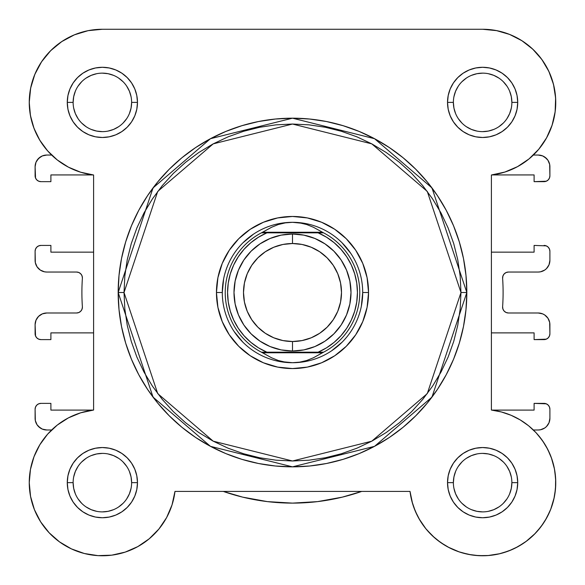 <?xml version="1.0" encoding="UTF-8"?>
<svg xmlns="http://www.w3.org/2000/svg" width="585" height="585" viewBox="0 0 585 585"><rect width="100%" height="100%" fill="white"/><g stroke="black" fill="none" stroke-linecap="round" stroke-linejoin="round"><path stroke-width="0.88" d="M496.892 30.669L482.625 29.265L102.375 29.265L88.108 30.669L74.39 34.837L61.747 41.593L50.668 50.683L41.572 61.769L34.815 74.412L30.654 88.123L29.25 102.39A73.125 73.125 0 0 1 102.375 29.265L102.331 29.265M88.372 30.617L83.801 31.663M74.887 34.632L69.761 36.943M62.419 41.147L57.52 44.635M51.436 49.93L47.151 54.463M42.332 60.657L38.924 66.039M35.451 72.928L33.111 78.946M31.042 86.295L29.893 92.715L31.042 86.295M29.279 100.254L29.418 107.406L29.279 100.254M30.12 113.629L31.605 120.81M33.425 126.74L36.248 133.607L33.425 126.74M39.085 139.025L43.202 145.351L39.085 139.025M46.917 150.052L51.626 155.04L46.8 155.04L51.626 155.04M48.197 433.529L46.142 435.898L48.197 433.529M40.826 443.159L38.785 446.53M34.881 454.501L33.681 457.565M30.515 469.097L30.164 471.1M29.265 481.075L29.279 484.811M30.157 494.142L30.764 497.455M34.274 509.279L34.968 510.99M39.78 520.453L41.806 523.612M47.648 531.136L49.754 533.425L47.648 531.136M59.026 541.534L61.067 542.982M69.703 548.065L73.125 549.666M82.375 552.979L85.015 553.681L82.375 552.979M97.183 555.582L100.13 555.735L97.183 555.582M109.768 555.392L113.512 554.916L109.768 555.392M123.552 552.635L125.643 551.969L123.552 552.635M136.956 547.077L139.786 545.469M147.566 540.13L150.433 537.761L147.566 540.13M158.199 529.878L159.069 528.833L158.199 529.878M166.03 518.632L167.668 515.568M171.332 506.976L172.451 503.539M410.056 491.619L412.549 503.539L410.026 491.415L411.957 501.44L415.27 511.1L419.884 520.211L425.734 528.584L432.688 536.057L440.615 542.492L449.36 547.765L458.75 551.757L468.614 554.412L478.749 555.662L488.958 555.494L499.042 553.9L508.804 550.916L518.061 546.609L526.624 541.045L534.332 534.346L541.03 526.646L546.587 518.076L550.902 508.826L553.885 499.056L555.472 488.972L555.648 478.764L554.397 468.629L551.743 458.772L547.743 449.375L542.478 440.629L536.043 432.703L528.562 425.748L520.189 419.906L511.085 415.284L501.425 411.979L491.4 410.048L491.853 410.1L491.4 410.048L491.4 174.988L491.4 252.15L491.4 174.988L504.87 172.048L517.549 166.637L528.994 158.937L538.778 149.233L546.573 137.855L552.094 125.219L555.143 111.779L555.618 97.995L553.498 84.372L548.854 71.392L541.856 59.509L532.752 49.155L521.871 40.687L509.586 34.42L496.351 30.566L482.625 29.265L496.351 30.566M413.675 506.998L417.332 515.568L413.668 506.983M418.97 518.632L425.931 528.833L418.97 518.632M426.801 529.878L434.567 537.761L426.801 529.878M437.434 540.13L445.214 545.469L437.434 540.13M448.044 547.077L459.357 551.969M461.448 552.635L471.488 554.916M475.232 555.392L484.87 555.735M487.817 555.582L499.985 553.681M502.625 552.979L511.875 549.666M515.297 548.065L523.933 542.982M525.973 541.534L535.246 533.425L525.973 541.534M537.352 531.136L543.194 523.612L537.352 531.136M545.22 520.453L550.032 510.99M550.726 509.279L554.236 497.455M554.843 494.142L555.721 484.811L554.843 494.142M555.735 481.075L554.836 471.1L555.735 481.075M554.485 469.097L551.319 457.565M550.119 454.501L546.215 446.53M544.174 443.159L538.858 435.898L544.174 443.159M536.803 433.529L533.374 429.99L538.2 429.99L533.374 429.99M538.083 150.052L541.798 145.351M545.915 139.025L548.752 133.607M551.575 126.74L553.395 120.81L551.575 126.74M554.88 113.629L555.582 107.406M555.721 100.254L555.106 92.715M553.958 86.295L551.889 78.946M549.549 72.928L546.076 66.039L549.549 72.928M542.668 60.657L537.849 54.463L542.668 60.657M533.564 49.93L527.48 44.643L533.564 49.93M522.58 41.147L515.239 36.943M510.113 34.632L501.199 31.663M503.1 292.515A210.6 210.6 0 0 1 502.617 306.745L502.946 309.107L504.182 311.14L506.127 312.507L508.453 312.99A5.85 5.85 0 0 1 502.617 306.745A210.6 210.6 0 0 0 502.617 278.284A5.85 5.85 0 0 1 508.453 272.04L538.2 272.04L508.453 272.04L506.127 272.53L504.182 273.897L502.946 275.93L502.617 278.284A210.6 210.6 0 0 1 503.1 292.515M76.547 272.04A5.85 5.85 0 0 1 82.383 278.284A5.85 5.85 0 0 0 82.397 277.89L81.951 275.652L80.679 273.758L78.785 272.486L76.547 272.04L46.8 272.04L44.518 271.82L40.299 270.073L37.074 266.84L35.327 262.621L35.1 251.272L35.1 260.34A11.7 11.7 0 0 0 46.8 272.04L76.547 272.04L78.785 272.486M82.383 306.745A5.85 5.85 0 0 1 76.547 312.99L46.8 312.99L76.547 312.99L78.785 312.544L80.679 311.279L81.951 309.377L82.397 307.14A5.85 5.85 0 0 0 82.383 306.745A210.6 210.6 0 0 1 82.383 278.284A210.6 210.6 0 0 0 82.383 306.745M46.8 429.99L51.626 429.99L46.8 429.99L42.325 429.105L40.299 428.023L37.074 424.79L35.327 420.571L35.1 409.222L35.1 418.29A11.7 11.7 0 0 0 46.8 429.99L42.325 429.105L38.53 426.567M50.895 403.372L40.95 403.372L50.895 403.372L50.895 410.1L50.895 403.372M93.147 410.1L50.895 410.1L93.147 410.1M40.95 339.607L50.895 339.607L50.895 332.88L93.6 332.88L93.6 410.048L93.6 332.88L50.895 332.88L50.895 339.607L40.95 339.607L38.712 339.161L36.811 337.896L35.546 335.995L35.1 324.69L35.1 333.757A5.85 5.85 0 0 0 40.95 339.607L38.712 339.161M50.895 245.422L40.95 245.422L50.895 245.422L50.895 252.15L50.895 245.422M30.449 115.581L29.25 102.39L30.449 115.581L34.003 128.334L39.802 140.232L47.656 150.901L57.293 159.968L68.416 167.156L80.65 172.217L93.6 174.988L93.6 252.15L50.895 252.15L93.6 252.15L93.6 174.988L93.6 410.048L80.65 412.82L68.416 417.88L57.293 425.061L47.656 434.136L39.802 444.797L34.003 456.702L30.449 469.455L29.25 482.64A73.125 73.125 0 0 1 93.6 410.048L80.65 412.82L68.416 417.88M93.147 174.93L50.895 174.93L50.895 181.657L40.95 181.657L38.712 181.211L36.811 179.946L35.546 178.045L35.1 166.74L35.1 175.807A5.85 5.85 0 0 0 40.95 181.657L50.895 181.657L50.895 174.93L93.147 174.93M538.2 155.04L533.374 155.04L538.2 155.04L542.675 155.932L544.701 157.014L547.926 160.239L549.673 164.458L549.9 175.807L549.454 178.045L548.189 179.946L546.288 181.211L534.105 181.657L544.05 181.657A5.85 5.85 0 0 0 549.9 175.807L549.9 166.74A11.7 11.7 0 0 0 538.2 155.04L542.675 155.932L546.47 158.469M534.105 174.93L534.105 181.657L534.105 174.93L491.853 174.93L534.105 174.93M546.288 245.868L534.105 245.422L534.105 252.15L491.4 252.15L534.105 252.15L534.105 245.422L546.288 245.868L548.189 247.141L549.454 249.034L549.9 251.272L549.9 260.34L549.008 264.822L546.47 268.617L544.701 270.073L540.481 271.82L538.2 272.04A11.7 11.7 0 0 0 549.9 260.34L549.008 264.822L547.926 266.84M508.453 312.99L538.2 312.99L542.675 313.882L544.701 314.964L547.926 318.189L549.673 322.408L549.9 333.757L549.454 335.995L548.189 337.896L546.288 339.161L534.105 339.607L544.05 339.607A5.85 5.85 0 0 0 549.9 333.757L549.9 324.69A11.7 11.7 0 0 0 538.2 312.99L508.453 312.99L506.127 312.507L504.182 311.14L502.946 309.107M534.105 332.88L534.105 339.607L534.105 332.88L491.4 332.88L534.105 332.88M528.994 158.937L517.549 166.637L504.87 172.048L491.4 174.988L491.4 410.048L491.4 332.88L491.4 410.048L501.425 411.979L511.085 415.284M549.9 418.29L549.9 409.222A5.85 5.85 0 0 0 544.05 403.372L534.105 403.372L534.105 410.1L491.853 410.1L534.105 410.1L534.105 403.372L546.288 403.818L548.189 405.091L549.454 406.984L549.9 409.222L549.9 418.29L549.008 422.772L546.47 426.567L544.701 428.023L540.481 429.77L538.2 429.99A11.7 11.7 0 0 0 549.9 418.29L549.008 422.772L546.47 426.567L544.701 428.023M35.1 324.69L35.992 320.214L38.53 316.419L42.325 313.882L46.8 312.99A11.7 11.7 0 0 0 35.1 324.69L35.992 320.214L37.074 318.189M35.1 166.74L35.992 162.264L38.53 158.469L42.325 155.932L46.8 155.04A11.7 11.7 0 0 0 35.1 166.74L35.992 162.264L37.074 160.239L40.299 157.014M342.349 497.133L361.72 491.415L342.349 497.133L317.604 501.616L292.5 503.115L267.396 501.616L242.651 497.133L223.28 491.415L242.651 497.133M37.074 424.79L35.992 422.772M35.1 409.222L35.546 406.984L36.811 405.091L38.712 403.818L40.95 403.372A5.85 5.85 0 0 0 35.1 409.222M81.951 309.377L82.397 307.14M44.518 271.82L42.325 271.155M37.074 266.84L35.992 264.822M35.1 251.272L35.546 249.034L36.811 247.141L38.712 245.868L40.95 245.422A5.85 5.85 0 0 0 35.1 251.272M42.325 155.932L44.518 155.266M547.926 160.239L549.008 162.264M544.05 245.422A5.85 5.85 0 0 1 549.9 251.272L549.9 260.34M506.127 272.53L504.182 273.897L502.946 275.93M540.481 313.216L542.675 313.882M547.926 318.189L549.008 320.214M542.675 429.105L540.481 429.77M361.72 491.415A210.6 210.6 0 0 1 223.28 491.415M511.875 102.404L511.875 102.39A29.25 29.25 0 0 0 482.625 73.14A29.25 29.25 0 0 0 453.375 102.39L447.525 102.39A35.1 35.1 0 0 1 482.625 67.29A35.1 35.1 0 0 1 517.725 102.39L511.875 102.39A29.25 29.25 0 0 1 482.625 131.64A29.25 29.25 0 0 1 453.375 102.39A29.25 29.25 0 0 1 482.625 73.14A29.25 29.25 0 0 1 511.875 102.39L511.312 96.686L509.652 91.201M131.625 482.654L131.625 482.64A29.25 29.25 0 0 0 102.375 453.39A29.25 29.25 0 0 0 73.125 482.64L67.275 482.64A35.1 35.1 0 0 1 102.375 447.54A35.1 35.1 0 0 1 137.475 482.64L131.625 482.64A29.25 29.25 0 0 1 102.375 511.89A29.25 29.25 0 0 1 73.125 482.64A29.25 29.25 0 0 1 102.375 453.39A29.25 29.25 0 0 1 131.625 482.64L131.062 476.936L129.402 471.452M453.375 482.654L453.375 482.64A29.25 29.25 0 0 0 482.625 511.89A29.25 29.25 0 0 0 511.875 482.64A29.25 29.25 0 0 0 482.625 453.39A29.25 29.25 0 0 0 453.375 482.64L447.525 482.64A35.1 35.1 0 0 1 482.625 447.54A35.1 35.1 0 0 1 517.725 482.64L511.875 482.64A29.25 29.25 0 0 1 482.625 511.89A29.25 29.25 0 0 1 453.375 482.64A29.25 29.25 0 0 1 482.625 453.39A29.25 29.25 0 0 1 511.875 482.64L511.312 488.351L509.652 493.835M73.125 102.404L73.125 102.39A29.25 29.25 0 0 0 102.375 131.64A29.25 29.25 0 0 0 131.625 102.39A29.25 29.25 0 0 0 102.375 73.14A29.25 29.25 0 0 0 73.125 102.39L67.275 102.39A35.1 35.1 0 0 1 102.375 67.29A35.1 35.1 0 0 1 137.475 102.39L131.625 102.39A29.25 29.25 0 0 1 102.375 131.64A29.25 29.25 0 0 1 73.125 102.39A29.25 29.25 0 0 1 102.375 73.14A29.25 29.25 0 0 1 131.625 102.39L131.062 108.101L129.402 113.585M368.55 292.515L362.7 292.515L368.55 292.515L367.087 307.352L362.758 321.618L355.731 334.766L346.276 346.291L334.752 355.753L321.604 362.78L307.337 367.109L292.5 368.565L277.663 367.109L263.396 362.78L250.248 355.753L238.724 346.291L229.269 334.766L222.242 321.618L217.912 307.352L216.45 292.515A76.05 76.05 0 0 1 292.5 216.465A76.05 76.05 0 0 1 368.55 292.515A76.05 76.05 0 0 1 292.5 368.565A76.05 76.05 0 0 1 216.45 292.515L217.912 277.678L222.242 263.411L229.269 250.263L238.724 238.738L250.248 229.283L263.396 222.256L277.663 217.927L292.5 216.465L307.337 217.927L321.604 222.256L334.752 229.283L346.276 238.738L355.731 250.263L362.758 263.411L367.087 277.678L368.55 292.515M222.3 292.515L216.45 292.515L222.3 292.515L223.645 278.818M118.17 292.515L153.036 397.113L210.461 446.34L292.5 466.845L374.539 446.34L431.964 397.113L466.83 292.515L460.98 292.515L427.284 393.603L371.782 441.178L292.5 460.995L213.218 441.178L157.716 393.603L124.02 292.515L118.17 292.515L119.011 275.433L121.519 258.504L125.68 241.912L131.442 225.803L138.755 210.337L147.552 195.668L157.738 181.92L169.233 169.248L181.906 157.76L195.646 147.566L210.322 138.769L225.788 131.457L241.897 125.695L258.49 121.534L275.411 119.026L292.5 118.185L309.589 119.026L326.51 121.534L343.102 125.695L359.212 131.457L374.678 138.769L389.354 147.566L403.094 157.76L415.767 169.248L427.262 181.92L437.448 195.668L446.245 210.337L453.558 225.803L459.32 241.912L463.481 258.504L465.989 275.433L466.83 292.515A174.33 174.33 0 0 1 292.5 466.845A174.33 174.33 0 0 1 118.17 292.515A174.33 174.33 0 0 1 292.5 118.185A174.33 174.33 0 0 1 466.83 292.515L465.989 309.604L463.481 326.525L459.32 343.124L453.558 359.234L446.245 374.692L437.448 389.369L427.262 403.109L415.767 415.789L403.094 427.277L389.354 437.47L374.678 446.26L359.212 453.58L343.102 459.342L326.51 463.495L309.589 466.011L292.5 466.845L275.411 466.011L258.49 463.495L241.897 459.342L225.788 453.58L210.322 446.26L195.646 437.47L181.906 427.277L169.233 415.789L157.738 403.109L147.552 389.369L138.755 374.692L131.442 359.234L125.68 343.124L121.519 326.525L119.011 309.604L118.17 292.515L124.02 292.515L124.832 309.034L127.259 325.384L131.274 341.428L136.846 356.989L143.917 371.936L152.414 386.122L162.264 399.401L173.365 411.65L185.62 422.758L198.9 432.6L213.079 441.105L228.026 448.176L243.594 453.741L259.63 457.762L275.988 460.183L292.5 460.995L309.012 460.183L325.37 457.762L341.406 453.741L356.974 448.176L371.921 441.105L386.1 432.6L399.379 422.758L411.635 411.65L422.736 399.401L432.586 386.122L441.083 371.936L448.154 356.989L453.726 341.428L457.741 325.384L460.168 309.034L460.98 292.515L460.168 276.003L457.741 259.645L453.726 243.609L448.154 228.04L441.083 213.094L432.586 198.915L422.736 185.635L411.635 173.387L399.379 162.279L386.1 152.429L371.921 143.932L356.974 136.861L341.406 131.289L325.37 127.274L309.012 124.846L292.5 124.035L275.988 124.846L259.63 127.274L243.594 131.289L228.026 136.861L213.079 143.932L198.9 152.429L185.62 162.279L173.365 173.387L162.264 185.635L152.414 198.915L143.917 213.094L136.846 228.04L131.274 243.609L127.259 259.645L124.832 276.003L124.02 292.515L157.716 191.427L213.218 143.859L292.5 124.035L371.782 143.859L427.284 191.427L460.98 292.515L466.83 292.515L431.964 187.917L374.539 138.696L292.5 118.185L210.461 138.696L153.036 187.917L118.17 292.515M158.923 529.008L166.623 517.571L172.034 504.892L174.974 491.415A73.125 73.125 0 0 1 97.98 555.633A73.125 73.125 0 0 1 29.25 482.64L30.552 496.365L34.405 509.608L40.672 521.886L49.14 532.774L59.494 541.871L71.37 548.869L84.357 553.512L97.98 555.633L111.757 555.165L125.205 552.108L137.841 546.595L149.212 538.8L158.923 529.008L166.623 517.571L172.034 504.892L174.974 491.415L410.026 491.415L411.957 501.44L415.27 511.1L419.884 520.211M453.375 102.382L453.375 102.39A29.25 29.25 0 0 0 482.625 131.64A29.25 29.25 0 0 0 511.875 102.39L517.725 102.39A35.1 35.1 0 0 1 482.625 137.49A35.1 35.1 0 0 1 447.525 102.39L448.198 95.545L450.194 88.957L453.441 82.894L457.806 77.571L463.123 73.205L469.192 69.966L475.78 67.97L482.625 67.29L489.469 67.97L496.058 69.966L502.127 73.205L507.444 77.571L511.809 82.894L515.056 88.957L517.052 95.545L517.725 102.39L517.052 109.241L515.056 115.823L511.809 121.892L507.444 127.208L502.127 131.574L496.058 134.821L489.469 136.817L482.625 137.49L475.78 136.817L469.192 134.821L463.123 131.574L457.806 127.208L453.441 121.892L450.194 115.823L448.198 109.241L447.525 102.39L453.375 102.39L453.938 108.101L455.598 113.585M73.125 482.632L73.125 482.64A29.25 29.25 0 0 0 102.375 511.89A29.25 29.25 0 0 0 131.625 482.64L137.475 482.64A35.1 35.1 0 0 1 102.375 517.74A35.1 35.1 0 0 1 67.275 482.64L67.948 475.795L69.944 469.207L73.191 463.144L77.556 457.821L82.873 453.455L88.942 450.216L95.53 448.22L102.375 447.54L109.219 448.22L115.808 450.216L121.877 453.455L127.194 457.821L131.559 463.144L134.806 469.207L136.802 475.795L137.475 482.64L136.802 489.491L134.806 496.073L131.559 502.142L127.194 507.458L121.877 511.824L115.808 515.071L109.219 517.067L102.375 517.74L95.53 517.067L88.942 515.071L82.873 511.824L77.556 507.458L73.191 502.142L69.944 496.073L67.948 489.491L67.275 482.64L73.125 482.64L73.688 488.351L75.348 493.835M511.875 482.64L517.725 482.64A35.1 35.1 0 0 1 482.625 517.74A35.1 35.1 0 0 1 447.525 482.64L448.198 475.795L450.194 469.207L453.441 463.144L457.806 457.821L463.123 453.455L469.192 450.216L475.78 448.22L482.625 447.54L489.469 448.22L496.058 450.216L502.127 453.455L507.444 457.821L511.809 463.144L515.056 469.207L517.052 475.795L517.725 482.64L517.052 489.491L515.056 496.073L511.809 502.142L507.444 507.458L502.127 511.824L496.058 515.071L489.469 517.067L482.625 517.74L475.78 517.067L469.192 515.071L463.123 511.824L457.806 507.458L453.441 502.142L450.194 496.073L448.198 489.491L447.525 482.64L453.375 482.64L453.938 476.936L455.598 471.452M131.625 102.39L137.475 102.39A35.1 35.1 0 0 1 102.375 137.49A35.1 35.1 0 0 1 67.275 102.39L67.948 95.545L69.944 88.957L73.191 82.894L77.556 77.571L82.873 73.205L88.942 69.966L95.53 67.97L102.375 67.29L109.219 67.97L115.808 69.966L121.877 73.205L127.194 77.571L131.559 82.894L134.806 88.957L136.802 95.545L137.475 102.39L136.802 109.241L134.806 115.823L131.559 121.892L127.194 127.208L121.877 131.574L115.808 134.821L109.219 136.817L102.375 137.49L95.53 136.817L88.942 134.821L82.873 131.574L77.556 127.208L73.191 121.892L69.944 115.823L67.948 109.241L67.275 102.39L73.125 102.39L73.688 96.686L75.348 91.201M555.618 97.995L555.143 111.779L552.094 125.219L546.573 137.855L538.778 149.233M554.397 468.629L555.648 478.764M555.472 488.972L553.885 499.056L550.902 508.826M508.804 550.916L499.042 553.9M488.958 555.494L478.749 555.662L468.614 554.412L458.75 551.757L449.36 547.765M432.688 536.057L425.734 528.584M40.672 521.886L34.405 509.608L30.552 496.365M30.449 469.455L34.003 456.702M47.656 434.136L57.293 425.061M80.65 172.217L68.416 167.156M47.656 150.901L39.802 140.232M34.815 74.412L41.572 61.769L50.668 50.683L61.747 41.593L74.39 34.837M234.132 331.519L242.863 342.159M278.804 361.369L292.5 362.715L285.326 362.159L278.299 360.506L271.579 357.779L261.429 352.185L266.884 352.185L258.497 347.841L250.826 342.313L244.04 335.739L238.278 328.251L233.664 320.002L230.3 311.169L228.252 301.94L227.565 292.515L228.252 283.089L230.3 273.868L233.664 265.034L238.278 256.786L244.04 249.298L250.826 242.716L258.497 237.196L266.884 232.845L318.116 232.845L326.503 237.196L334.174 242.716L340.96 249.298L346.722 256.786L351.336 265.034L354.7 273.868L356.748 283.089L357.435 292.515L356.748 301.94L354.7 311.169L351.336 320.002L346.722 328.251L340.96 335.739L334.174 342.313L326.503 347.841L318.116 352.185L266.884 352.185L323.571 352.185L322.423 352.77L262.577 352.77L322.423 352.77L313.421 357.779L306.701 360.506L299.674 362.159L292.5 362.715A70.2 70.2 0 0 0 362.7 292.515A70.2 70.2 0 0 0 292.5 222.315A70.2 70.2 0 0 1 362.7 292.515A70.2 70.2 0 0 1 292.5 362.715L285.326 362.159L278.299 360.506L271.579 357.779L261.429 352.185A67.275 67.275 0 0 1 261.429 232.845L323.571 232.845L313.421 227.258L306.701 224.53L299.674 222.87L292.5 222.315L285.326 222.87L278.299 224.53L271.579 227.258L262.577 232.26L322.423 232.26L262.577 232.26L261.429 232.845L271.579 227.258L278.299 224.53L285.326 222.87L292.5 222.315L299.674 222.87L306.701 224.53L313.421 227.258L323.571 232.845A67.275 67.275 0 0 1 323.571 352.185L313.421 357.779L306.701 360.506L299.674 362.159L292.5 362.715A70.2 70.2 0 0 1 222.3 292.515A70.2 70.2 0 0 1 292.5 222.315A70.2 70.2 0 0 0 222.3 292.515A70.2 70.2 0 0 0 292.5 362.715M331.498 350.883L342.137 342.159M361.354 306.211L362.7 292.515M350.868 253.517L342.137 242.877M306.196 223.667L292.5 222.315M253.502 234.146L242.863 242.877M102.375 29.265L482.625 29.265A73.125 73.125 0 0 1 555.618 97.995A73.125 73.125 0 0 1 491.4 174.988M78.046 498.888L81.695 503.327M86.119 506.954L91.18 509.667L96.671 511.327M102.368 511.89L108.079 511.327L113.57 509.667M118.616 506.968L123.055 503.327M126.689 498.903L129.402 493.835L131.062 488.351M126.704 466.399L123.055 461.96M118.631 458.326L113.57 455.62L108.079 453.953M102.382 453.39L96.671 453.953L91.18 455.62M86.134 458.318L81.695 461.96M78.061 466.384L75.348 471.452L73.688 476.936M78.046 86.149L81.695 81.71M86.119 78.076L91.18 75.37L96.671 73.703M102.368 73.14L108.079 73.703L113.57 75.37M118.616 78.068L123.055 81.71M126.689 86.134L129.402 91.201L131.062 96.686M126.704 118.638L123.055 123.077M118.631 126.704L113.57 129.417L108.079 131.077M102.382 131.64L96.671 131.077L91.18 129.417M86.134 126.718L81.695 123.077M78.061 118.653L75.348 113.585L73.688 108.101M458.296 466.399L461.945 461.96M466.369 458.326L471.43 455.62L476.921 453.953M482.618 453.39L488.329 453.953L493.82 455.62M498.866 458.318L503.305 461.96M506.939 466.384L509.652 471.452L511.312 476.936M506.954 498.888L503.305 503.327M498.881 506.954L493.82 509.667L488.329 511.327M482.632 511.89L476.921 511.327L471.43 509.667M466.384 506.968L461.945 503.327M458.311 498.903L455.598 493.835L453.938 488.351M458.296 118.638L461.945 123.077M466.369 126.704L471.43 129.417L476.921 131.077M482.618 131.64L488.329 131.077L493.82 129.417M498.866 126.718L503.305 123.077M506.939 118.653L509.652 113.585L511.312 108.101M506.954 86.149L503.305 81.71M498.881 78.076L493.82 75.37L488.329 73.703M482.632 73.14L476.921 73.703L471.43 75.37M466.384 78.068L461.945 81.71M458.311 86.134L455.598 91.201L453.938 96.686M491.4 410.048A73.125 73.125 0 0 1 555.691 485.572A73.125 73.125 0 0 1 485.557 555.706A73.125 73.125 0 0 1 410.026 491.415L174.974 491.415M93.6 410.048L93.6 174.988A73.125 73.125 0 0 1 29.25 102.39M292.5 234.015A58.5 58.5 0 0 1 351 292.515A58.5 58.5 0 0 1 292.5 351.015A58.5 58.5 0 0 0 351 292.515A58.5 58.5 0 0 0 292.5 234.015L292.5 243.521A49.001 49.001 0 0 1 341.501 292.515A49.001 49.001 0 0 1 292.5 341.516L292.5 351.015L303.915 349.896L314.884 346.561L325.004 341.157L333.867 333.881L341.143 325.019L346.547 314.905L349.874 303.929L351 292.515L349.874 281.107L346.547 270.131L341.143 260.018L333.867 251.148L325.004 243.879L314.884 238.468L303.915 235.141L292.5 234.015L281.085 235.141L270.116 238.468L259.996 243.879L251.133 251.148L243.857 260.018L238.453 270.131L235.126 281.107L234 292.515L235.126 303.929L238.453 314.905L243.857 325.019L251.133 333.881L259.996 341.157L270.116 346.561L281.085 349.896L292.5 351.015L292.5 341.516L282.943 340.572L273.751 337.786L265.276 333.26L257.853 327.169L251.755 319.739L247.228 311.271L244.442 302.079L243.499 292.515L244.442 282.957L247.228 273.765L251.755 265.298L257.853 257.868L265.276 251.777L273.751 247.25L282.943 244.457L292.5 243.521L302.057 244.457L311.249 247.25L319.724 251.777L327.147 257.868L333.245 265.298L337.772 273.765L340.558 282.957L341.501 292.515L340.558 302.079L337.772 311.271L333.245 319.739L327.147 327.169L319.724 333.26L311.249 337.786L302.057 340.572L292.5 341.516A49.001 49.001 0 0 1 243.499 292.515A49.001 49.001 0 0 1 292.5 243.521L292.5 234.015A58.5 58.5 0 0 0 234 292.515A58.5 58.5 0 0 0 292.5 351.015A58.5 58.5 0 0 1 234 292.515A58.5 58.5 0 0 1 292.5 234.015M261.429 232.845A67.275 67.275 0 0 0 261.429 352.185L266.884 352.185A64.935 64.935 0 0 1 266.884 232.845L263.608 232.845M323.571 352.185A67.275 67.275 0 0 0 323.571 232.845L318.116 232.845A64.935 64.935 0 0 1 318.116 352.185L321.392 352.185M265.298 232.845L263.74 232.845L265.298 232.845M319.702 352.185L321.26 352.185L319.702 352.185"/></g></svg>
